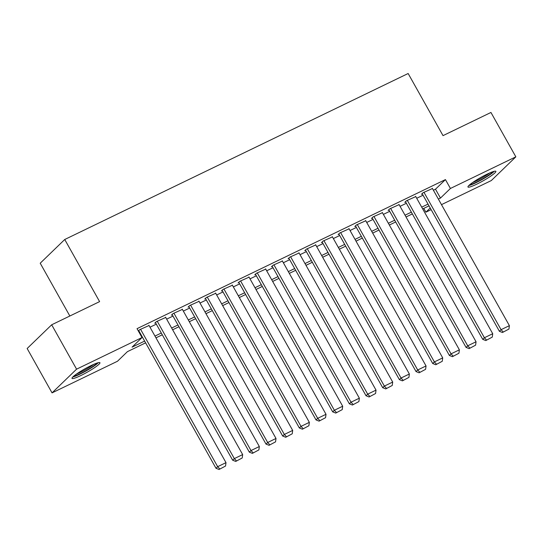 <?xml version="1.0" encoding="UTF-8"?>
<svg xmlns="http://www.w3.org/2000/svg" width="543" height="543" viewBox="0 0 543 543"><rect width="100%" height="100%" fill="white"/><g stroke="black" fill="none" stroke-linecap="round" stroke-linejoin="round"><path stroke-width="0.81" d="M91.156 365.548A16.005 2.029 -29.3 0 1 99.946 362.717A16.005 2.029 -29.3 0 1 80.819 375.546A16.005 2.029 -29.3 0 1 72.029 378.383A16.005 2.029 -29.3 0 1 91.156 365.548M487.085 174.174A16.005 2.029 -29.3 0 1 495.874 171.337A16.005 2.029 -29.3 0 1 476.747 184.172A16.005 2.029 -29.3 0 1 467.957 187.002A16.005 2.029 -29.3 0 1 487.085 174.174M69.843 316.012L40.216 263.212L64.739 239.497L408.153 73.509L443.02 135.635L490.947 112.462L515.85 156.839L491.32 180.554L441.486 204.643M431.135 209.646L425.888 212.177L430.219 207.996M423.771 208.397L425.888 212.177M145.619 342.85L127.429 351.64L117.485 361.251L52.053 392.881L76.577 369.165L142.008 337.542L132.071 347.153L144.628 341.085M76.577 369.165L51.68 324.789L27.15 348.504L52.053 392.881M149.04 325.515L139.727 329.682L138.35 331.013M165.71 317.458L156.398 321.626L154.741 323.228L155.576 322.827M182.38 309.401L173.068 313.569L171.412 315.171L172.246 314.77M199.057 301.338L189.738 305.512L188.082 307.114L188.916 306.714M215.727 293.281L206.408 297.455L204.752 299.057L205.587 298.65M232.397 285.224L223.078 289.399L221.422 291L222.257 290.593M249.067 277.168L239.748 281.335L238.092 282.937L238.927 282.536M265.737 269.111L256.418 273.278L254.762 274.88L255.597 274.48M282.408 261.054L273.095 265.222L271.432 266.823L272.267 266.423M299.078 252.99L289.765 257.165L288.102 258.767L288.937 258.366M315.748 244.934L306.435 249.108L304.779 250.71L305.607 250.303M332.418 236.877L323.105 241.044L321.449 242.653L322.277 242.246M349.088 228.82L339.775 232.988L338.119 234.59L338.947 234.189M365.758 220.763L356.446 224.931L354.789 226.533L355.624 226.132M382.428 212.7L373.116 216.874L371.46 218.476L372.294 218.076M399.098 204.643L389.786 208.817L388.13 210.419L388.964 210.012M415.775 196.586L406.456 200.761L404.8 202.363L405.635 201.955M433.395 190.22L435.493 189.208L445.436 179.59L137.033 328.664L142.008 337.542M139.151 332.445L139.646 332.207M149.99 327.205L156.316 324.151M166.66 319.148L172.986 316.094M183.33 311.091L189.656 308.037M200 303.035L206.326 299.974M216.677 294.978L222.997 291.917M233.347 286.914L239.667 283.86M250.018 278.858L256.337 275.803M266.688 270.801L273.014 267.747M283.358 262.744L289.684 259.683M300.028 254.687L306.354 251.626M316.698 246.631L323.024 243.569M333.368 238.567L339.694 235.513M350.038 230.51L356.364 227.456M366.708 222.454L373.034 219.399M383.378 214.397L389.704 211.336M400.048 206.34L406.374 203.279M416.719 198.276L423.045 195.222M432.445 188.53L423.126 192.697L421.47 194.299L422.305 193.899M138.411 331.121L138.906 330.884M51.68 324.789L99.607 301.623L64.739 239.497M445.436 179.59L450.418 188.469L515.85 156.839M438.371 199.098L440.475 198.08L450.418 188.469M154.972 336.083L161.298 333.022M171.642 328.026L177.968 324.965M188.312 319.963L194.638 316.908M204.982 311.906L211.308 308.852M221.653 303.849L227.979 300.795M238.323 295.792L244.649 292.738M254.993 287.736L261.319 284.675M271.67 279.679L277.989 276.618M288.34 271.615L294.659 268.561M305.01 263.559L311.329 260.504M321.68 255.502L328.006 252.447M338.35 247.445L344.676 244.391M355.02 239.388L361.346 236.327M371.69 231.332L378.016 228.27M388.36 223.268L394.686 220.214M405.03 215.211L411.356 212.157M421.701 207.154L428.027 204.1M429.018 205.865L422.692 208.919M412.347 213.922L406.021 216.976M395.677 221.978L389.351 225.033M379.007 230.035L372.681 233.096M362.337 238.092L356.011 241.153M345.667 246.149L339.341 249.21M328.99 254.212L322.671 257.267M312.32 262.269L306.001 265.323M295.65 270.326L289.331 273.38M278.98 278.383L272.654 281.444M262.31 286.439L255.984 289.5M245.64 294.503L239.314 297.557M228.97 302.56L222.644 305.614M212.299 310.616L205.973 313.671M195.629 318.673L189.303 321.727M178.959 326.73L172.633 329.791M162.289 334.787L155.963 337.848M435.493 189.208L440.475 198.08M432.296 188.265L509.395 325.657L501.06 329.682L499.404 331.284L502.445 332.506L508.94 329.051L502.445 332.506M422.155 193.641L499.404 331.284M423.961 192.297L501.06 329.682L503.11 331.868M508.94 329.051L509.395 325.657M492.949 171.683A13.853 1.758 -29.3 0 1 476.645 182.075A13.853 1.758 -29.3 0 1 469.776 184.688M472.553 182.591A12.828 1.629 150.7 0 0 476.476 180.867A12.828 1.629 150.7 0 0 489.711 172.959M468.772 185.597A15.903 2.016 150.7 0 0 475.98 182.719A15.903 2.016 150.7 0 0 494.245 171.303M97.021 363.057A13.853 1.758 -29.3 0 1 86.052 370.659A13.853 1.758 -29.3 0 1 73.848 376.061M76.624 373.964A12.828 1.629 150.7 0 0 93.783 364.339M72.843 376.971A15.903 2.016 150.7 0 0 86.181 370.889A15.903 2.016 150.7 0 0 98.317 362.676M415.626 196.328L492.725 333.714L484.39 337.746L482.734 339.348L485.775 340.57L492.27 337.108L485.775 340.57M405.485 201.697L482.734 339.348M407.291 200.353L484.39 337.746L486.44 339.925M492.27 337.108L492.725 333.714M398.956 204.385L476.055 341.771L467.72 345.803L466.064 347.405L469.104 348.626L475.6 345.165L469.104 348.626M388.815 209.754L466.064 347.405M390.621 208.41L467.72 345.803L469.763 347.982M475.6 345.165L476.055 341.771M382.286 212.442L459.385 349.828L451.05 353.86L449.387 355.461L452.434 356.683L458.93 353.221L452.434 356.683M372.145 217.811L449.387 355.461M373.951 216.474L451.05 353.86L453.093 356.045M458.93 353.221L459.385 349.828M365.615 220.499L442.715 357.885L434.38 361.916L432.717 363.518L435.764 364.74L442.26 361.278L435.764 364.74M355.475 225.868L432.717 363.518M357.28 224.53L434.38 361.916L436.423 364.102M442.26 361.278L442.715 357.885M348.945 228.555L426.045 365.948L417.703 369.973L416.047 371.575L419.094 372.797L425.59 369.335L419.094 372.797M338.805 233.931L416.047 371.575M340.61 232.587L417.703 369.973L419.753 372.159M425.59 369.335L426.045 365.948M332.275 236.619L409.368 374.005L401.033 378.03L399.376 379.632L402.417 380.86L408.92 377.399L402.417 380.86M322.135 241.988L399.376 379.632M323.94 240.644L401.033 378.03L403.082 380.215M408.92 377.399L409.368 374.005M315.598 244.676L392.698 382.062L384.363 386.093L382.706 387.695L385.747 388.917L392.25 385.455L385.747 388.917M305.465 250.045L382.706 387.695M307.263 248.701L384.363 386.093L386.412 388.272M392.25 385.455L392.698 382.062M298.928 252.733L376.027 390.118L367.692 394.15L366.036 395.752L369.077 396.974L375.58 393.512L369.077 396.974M288.795 258.101L366.036 395.752M290.593 256.758L367.692 394.15L369.742 396.329M375.58 393.512L376.027 390.118M282.258 260.789L359.357 398.175L351.022 402.207L349.366 403.809L352.407 405.03L358.909 401.569L352.407 405.03M272.124 266.158L349.366 403.809M273.923 264.821L351.022 402.207L353.072 404.392M358.909 401.569L359.357 398.175M265.588 268.846L342.687 406.232L334.352 410.264L332.696 411.865L335.737 413.087L342.233 409.626L335.737 413.087M255.448 274.215L332.696 411.865M257.253 272.878L334.352 410.264L336.402 412.449M342.233 409.626L342.687 406.232M248.918 276.903L326.017 414.295L317.682 418.32L316.026 419.922L319.067 421.144L325.562 417.682L319.067 421.144M238.777 282.279L316.026 419.922M240.583 280.935L317.682 418.32L319.732 420.506M325.562 417.682L326.017 414.295M232.248 284.966L309.347 422.352L301.012 426.377L299.356 427.979L302.397 429.208L308.892 425.746L302.397 429.208M222.107 290.335L299.356 427.979M223.913 288.991L301.012 426.377L303.062 428.563M308.892 425.746L309.347 422.352M215.578 293.023L292.677 430.409L284.342 434.441L282.686 436.043L285.727 437.264L292.222 433.803L285.727 437.264M205.437 298.392L282.686 436.043M207.243 297.048L284.342 434.441L286.392 436.62M292.222 433.803L292.677 430.409M198.908 301.08L276.007 438.466L267.672 442.497L266.016 444.099L269.056 445.321L275.552 441.859L269.056 445.321M188.767 306.449L266.016 444.099M190.573 305.112L267.672 442.497L269.722 444.683M275.552 441.859L276.007 438.466M182.238 309.137L259.337 446.522L251.002 450.554L249.346 452.156L252.386 453.378L258.882 449.916L252.386 453.378M172.097 314.506L249.346 452.156M173.903 313.168L251.002 450.554L253.045 452.74M258.882 449.916L259.337 446.522M165.567 317.193L242.667 454.586L234.332 458.611L232.669 460.213L235.716 461.435L242.212 457.973L235.716 461.435M155.427 322.562L232.669 460.213M157.232 321.225L234.332 458.611L236.375 460.797M242.212 457.973L242.667 454.586M148.897 325.25L225.997 462.643L217.662 466.668L215.999 468.27L219.046 469.491L225.542 466.037L219.046 469.491M138.757 330.626L215.999 468.27M140.562 329.282L217.662 466.668L219.705 468.853M225.542 466.037L225.997 462.643"/></g></svg>
